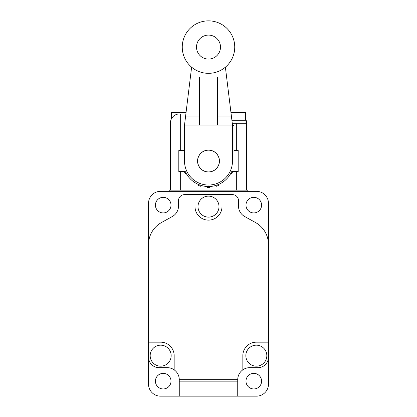 <?xml version="1.0" encoding="UTF-8"?>
<svg xmlns="http://www.w3.org/2000/svg" width="417" height="417" viewBox="0 0 417 417"><rect width="100%" height="100%" fill="white"/><g stroke="black" fill="none" stroke-linecap="round" stroke-linejoin="round"><path stroke-width="0.63" d="M219.446 161.045A10.946 10.946 0 0 1 208.5 171.992A10.946 10.946 0 0 1 197.554 161.045A10.946 10.946 0 0 1 208.5 150.099A10.946 10.946 0 0 1 219.446 161.045M232.488 150.996L233.989 150.996L233.989 125.507L232.488 125.507M182.26 47.09A26.24 26.24 0 0 1 208.5 20.85A26.24 26.24 0 0 1 234.74 47.09A26.24 26.24 0 0 1 208.5 73.329A26.24 26.24 0 0 1 182.26 47.09M196.506 47.09A11.994 11.994 0 0 1 208.5 35.096A11.994 11.994 0 0 1 220.494 47.09A11.994 11.994 0 0 1 208.5 59.084A11.994 11.994 0 0 1 196.506 47.09M217.497 125.058L217.497 77.077L199.503 77.077L199.503 125.058L232.488 125.058L232.488 161.045A23.988 23.988 0 0 1 208.5 185.033A23.988 23.988 0 0 1 184.512 161.045L184.512 125.058L191.617 67.173M199.503 125.058L184.512 125.058M199.503 116.062L185.612 116.062M232.488 125.058L231.388 116.062L217.497 116.062M225.383 67.173L231.388 116.062M245.983 123.26L245.983 120.263L231.899 120.263M245.384 120.263L245.384 112.465L230.945 112.465M186.055 112.465L171.616 112.465L171.616 118.47M197.632 161.045A10.868 10.868 0 0 1 208.5 150.172A10.868 10.868 0 0 1 219.368 161.045A10.868 10.868 0 0 1 208.5 171.913A10.868 10.868 0 0 1 197.632 161.045M232.269 123.26L246.583 123.26L246.583 190.131L246.583 122.958A8.997 8.997 0 0 0 245.384 118.47A8.997 8.997 0 0 1 246.583 122.958L245.983 122.958M185.873 113.961L179.409 113.961A8.997 8.997 0 0 0 170.417 122.958L170.417 190.131M231.727 171.538A25.489 25.489 0 0 1 185.273 171.538A25.489 25.489 0 0 0 231.727 171.538L238.19 171.538L238.19 150.547L233.989 150.547M201.208 185.466L200.885 186.357L198.065 185.33L198.388 184.444M218.612 184.444L218.935 185.33L216.115 186.357L215.792 185.466M210.001 186.488L210.001 187.431L206.999 187.431L206.999 186.488M232.717 171.538L231.769 173.623L230.893 173.227M186.107 173.227L185.231 173.623L184.283 171.538M184.283 150.547L184.512 150.052M184.512 150.547L178.81 150.547L178.81 171.538L185.273 171.538M171.017 205.128A7.798 7.798 0 0 1 163.219 212.925A7.798 7.798 0 0 1 155.421 205.128A7.798 7.798 0 0 1 163.219 197.33A7.798 7.798 0 0 1 171.017 205.128M261.579 205.128A7.798 7.798 0 0 1 253.781 212.925A7.798 7.798 0 0 1 245.983 205.128A7.798 7.798 0 0 1 253.781 197.33A7.798 7.798 0 0 1 261.579 205.128M261.579 381.154A7.798 7.798 0 0 1 253.781 388.952A7.798 7.798 0 0 1 245.983 381.154A7.798 7.798 0 0 1 253.781 373.361A7.798 7.798 0 0 1 261.579 381.154M171.017 381.154A7.798 7.798 0 0 1 163.219 388.952A7.798 7.798 0 0 1 155.421 381.154A7.798 7.798 0 0 1 163.219 373.361A7.798 7.798 0 0 1 171.017 381.154M198.002 206.623A10.498 10.498 0 0 1 208.5 196.131A10.498 10.498 0 0 1 218.998 206.623A10.498 10.498 0 0 1 208.5 217.121A10.498 10.498 0 0 1 198.002 206.623M245.837 355.665A10.498 10.498 0 0 1 256.33 345.172A10.498 10.498 0 0 1 266.828 355.665A10.498 10.498 0 0 1 256.33 366.162A10.498 10.498 0 0 1 245.837 355.665M150.172 355.665A10.498 10.498 0 0 1 160.67 345.172A10.498 10.498 0 0 1 171.163 355.665A10.498 10.498 0 0 1 160.67 366.162A10.498 10.498 0 0 1 150.172 355.665M256.481 191.33L160.519 191.33A11.994 11.994 0 0 0 148.525 203.329L148.525 384.156A11.994 11.994 0 0 0 160.519 396.15L256.481 396.15A11.994 11.994 0 0 0 268.475 384.156L268.475 203.329A11.994 11.994 0 0 0 256.481 191.33M169.213 191.33L169.213 190.131L247.787 190.131L247.787 191.33M174.165 369.843L174.165 355.665A13.495 13.495 0 0 0 160.67 342.169L148.525 342.169L148.525 357.166A10.498 10.498 0 0 0 159.018 367.664L167.264 367.664A11.994 11.994 0 0 1 179.263 379.658L179.263 381.154L237.737 381.154L237.737 379.658A11.994 11.994 0 0 1 249.736 367.664L257.982 367.664A10.498 10.498 0 0 0 268.475 357.166M257.982 367.664L249.736 367.664A11.994 11.994 0 0 0 242.835 369.843L242.835 355.665A13.495 13.495 0 0 1 256.33 342.169L268.475 342.169L268.475 244.555A25.192 25.192 0 0 0 255.496 222.522L244.67 216.517A11.994 11.994 0 0 1 238.488 206.024L238.488 200.629A6 6 0 0 0 232.488 194.63L184.512 194.63L195.005 194.63L195.005 206.623A13.495 13.495 0 0 0 208.5 220.119A13.495 13.495 0 0 0 221.995 206.623L221.995 194.63M184.512 194.63A6 6 0 0 0 178.512 200.629L178.512 206.024A11.994 11.994 0 0 1 172.33 216.517L161.504 222.522A25.192 25.192 0 0 0 148.525 244.555M237.737 396.15L237.737 381.154M179.263 396.15L179.263 381.154M244.67 216.517A11.994 11.994 0 0 1 238.488 206.024L238.488 200.629M179.263 379.658L237.737 379.658M178.512 206.024A11.994 11.994 0 0 1 172.33 216.517L161.504 222.522M236.689 123.26L236.689 150.547M236.689 171.538L236.689 190.131M180.311 150.547L180.311 122.958L184.767 122.958M180.311 190.131L180.311 171.538M180.311 113.961L180.311 122.958L170.417 122.958A8.997 8.997 0 0 1 179.409 113.961"/></g></svg>
